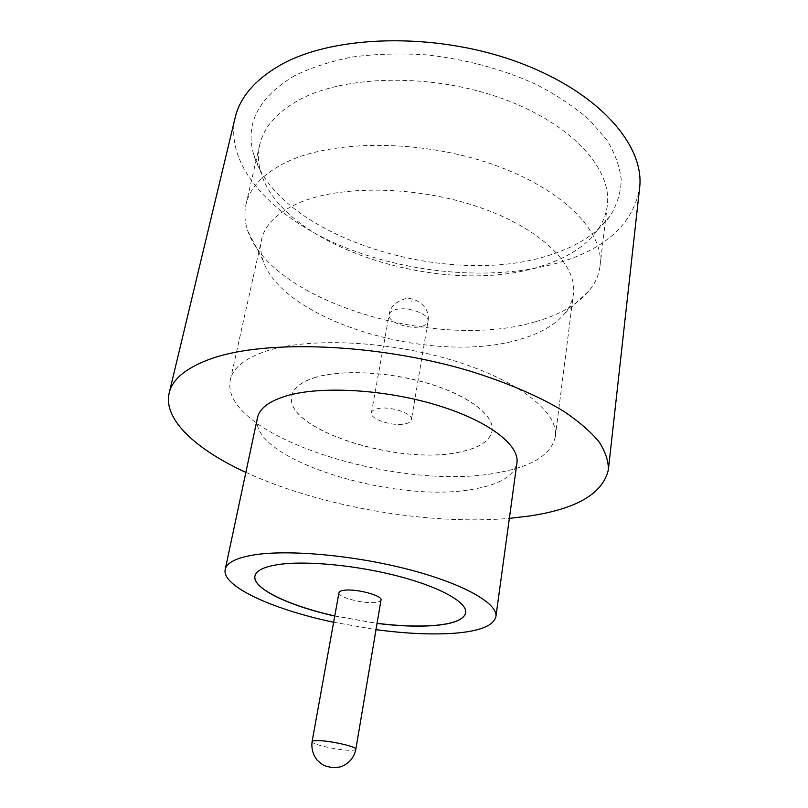 <?xml version="1.0" encoding="UTF-8"?>
<svg xmlns="http://www.w3.org/2000/svg" width="808" height="808" viewBox="0 0 808 808"><rect width="100%" height="100%" fill="white"/><g stroke="black" fill="none" stroke-linecap="round" stroke-linejoin="round"><path stroke-width="0.61" stroke-dasharray="4.04 3.03" d="M338.976 592.658C337.38 597.092 363.065 603.97 375.255 602.445C378.8 602.071 380.719 601.253 381.012 599.99M535.462 321.725C438.522 351.066 272.872 302.909 247.864 231.118C244.683 222.099 244.056 213.211 245.996 204.454C249.773 187.799 263.014 173.801 285.739 162.479C332.27 139.602 420.322 139.249 491.688 164.044C563.226 188.729 604.758 232.249 599.98 266.236C598.839 275.134 595.244 283.285 589.194 290.688C577.377 304.596 559.469 314.938 535.462 321.725M518.302 339.794C432.856 365.044 283.426 321.806 263.075 260.661C260.6 253.5 260.105 246.47 261.59 239.562C264.812 225.038 276.811 213.019 297.576 203.495C339.027 184.83 416.07 185.567 478.417 206.959C540.895 228.26 577.629 265.165 573.417 293.991C572.478 300.99 569.63 307.434 564.873 313.332C554.934 325.19 539.411 334.017 518.302 339.794M294.324 75.841C258.59 97.415 244.996 123.472 253.54 154.025C276.861 236.996 449.47 289.951 551.915 254.379C577.962 245.905 597.314 233.189 609.969 216.231C616.847 205.202 620.615 193.274 621.291 180.426C620.019 167.216 615.201 153.742 606.848 140.016L589.396 119.897C574.518 106.888 556.661 95.011 535.825 84.244C502.101 68.983 465.459 59.176 425.887 54.823C400.162 53.207 375.669 53.934 352.409 57.004C330.361 61.358 310.999 67.64 294.324 75.841M543.168 265.529C446.471 298.657 281.669 248.248 260.55 171.357C258.045 162.398 257.772 153.54 259.721 144.784C263.751 127.038 277.043 111.999 299.596 99.677C345.784 74.78 432.24 73.215 502 98.475C571.933 123.624 612.302 169.205 607.283 205.444C606.162 214.342 602.899 222.584 597.506 230.159C585.84 245.885 567.721 257.671 543.168 265.529M257.5 417.665C247.874 459.217 396.304 504.707 474.417 488.961C499.98 484.416 514.151 475.75 516.938 462.944M235.148 117.715C224.382 167.175 274.185 218.402 342.996 246.642C412.262 274.892 498.486 281.527 562.328 261.59C607.465 247.248 633.209 222.816 639.582 188.304M334.754 616.039L377.063 623.423M465.711 612.757L465.721 612.706C467.468 602.536 441.138 587.365 399.233 576.316C357.419 565.257 306.586 560.368 278.922 564.348C264.145 566.57 256.156 570.428 254.964 575.922L254.954 575.973M334.775 615.938L377.073 623.322M499.566 472.347C401.152 492.951 218.463 435.865 230.32 379.911C232.957 367.953 244.814 358.388 265.913 351.197C308.04 337.118 388.305 340.552 453.934 360.732C519.716 380.841 558.904 412.949 555.308 436.633C551.49 454.288 532.906 466.196 499.566 472.347M316.009 377.275C301.525 381.679 293.435 387.86 291.739 395.839C283.406 429.412 399.728 466.166 460.156 452.015C479.326 448.016 489.981 440.956 492.123 430.816C494.516 416.029 470.266 396.546 430.876 384.295C391.557 372.023 343.107 369.286 316.009 377.275M316.029 377.185C301.546 381.578 293.456 387.769 291.759 395.748C283.426 429.321 399.748 466.075 460.176 451.924C479.336 447.925 489.991 440.855 492.133 430.725C494.526 415.938 470.286 396.445 430.886 384.194C391.577 371.922 343.117 369.185 316.029 377.185M405.656 423.756C409.111 422.917 411.03 421.574 411.413 419.736C413.474 413.302 388.668 405.394 376.881 408.838C373.609 409.696 371.791 410.999 371.428 412.757C369.498 419.261 393.749 426.988 405.656 423.756M245.864 472.387C319.766 506.535 428.25 525.473 509.353 518.372M333.633 622.261L376.013 629.654M355.833 749.269C355.631 750.006 353.722 750.349 350.106 750.299C337.704 750.279 310.817 744.178 312.09 741.633M411.151 300.93L411.858 301.354L411.151 300.93M422.241 326.21C425.644 325.139 427.563 323.533 427.998 321.402C430.199 313.948 406.212 305.636 394.587 309.959C391.365 311.04 389.547 312.595 389.133 314.625C387.032 322.16 410.514 330.29 422.241 326.21M263.075 260.661L247.864 231.118M260.55 171.357L253.54 154.025M245.996 204.454L259.721 144.784M230.32 379.911L261.59 239.562M371.428 412.757L389.133 314.625C390.001 307.515 394.95 302.364 403.99 299.182C410.716 295.708 431.108 304.01 427.998 321.402L411.413 419.736M555.308 436.633L573.417 293.991M599.98 266.236L607.283 205.444M597.506 230.159L609.969 216.231M564.873 313.332L589.194 290.688"/><path stroke-width="1.21" d="M381.012 599.99C382.78 595.617 356.449 588.557 344.4 590.244C341.047 590.648 339.239 591.446 338.976 592.658L312.09 741.633C312.272 740.926 314.07 740.582 317.473 740.603C329.725 740.512 357.338 746.774 355.833 749.269L381.012 599.99M376.013 629.654C405.121 633.543 430.816 634.775 453.086 633.331C479.275 631.432 493.547 625.877 495.9 616.676L516.938 462.944C519.797 444.966 488.315 420.614 436.522 405.02C384.85 389.375 321.503 385.769 287.234 395.647C269.448 400.899 259.54 408.242 257.5 417.665L225.22 569.438C221.392 586.244 272.831 609.474 333.633 622.261M495.9 616.676C498.112 603.707 464.388 584.093 409.808 569.781C355.348 555.45 289.345 549.369 254.52 554.823C236.461 557.752 226.694 562.62 225.22 569.438M509.353 518.372L528.846 516.09C576.377 509.131 602.889 493.658 608.384 469.69C608.495 460.873 605.354 451.531 598.95 441.683C590.597 431.644 578.902 421.534 563.853 411.363C539.007 396.253 506.182 382.144 468.034 370.519C376.77 343.531 266.519 339.471 212.332 358.308C186.799 367.266 172.417 378.841 169.175 393.031C162.953 419.453 196.051 449.531 245.864 472.387M608.384 469.69L639.582 188.304C645.208 145.379 598.243 90.991 515.847 61.398C433.633 31.664 332.239 34.976 279.507 65.569C254.661 80.113 239.875 97.495 235.148 117.715L169.175 393.031M377.063 623.423C398.536 626.048 417.362 626.776 433.543 625.604C453.258 624.018 463.984 619.746 465.701 612.807C467.448 602.647 441.118 587.477 399.213 576.427C357.399 565.378 306.565 560.479 278.901 564.459C264.115 566.681 256.136 570.529 254.944 576.023C252.096 588.436 288.921 605.849 334.754 616.039M254.954 575.973C252.217 588.386 289.001 605.758 334.775 615.938M377.073 623.322C398.556 625.947 417.382 626.675 433.563 625.503C453.217 623.917 463.933 619.665 465.711 612.757M330.573 767.398L329.735 767.156L330.573 767.398M355.833 749.269C354.247 757.035 349.884 762.601 342.764 765.944C340.33 767.741 330.371 767.711 330.896 767.327L325.644 766.055C322.937 764.54 324.341 766.529 317.211 760.187C312.959 754.722 311.252 748.541 312.09 741.633"/></g></svg>

